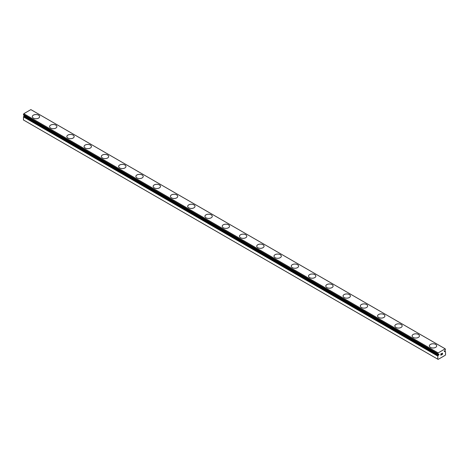 <?xml version="1.0" encoding="UTF-8"?>
<svg xmlns="http://www.w3.org/2000/svg" width="469" height="469" viewBox="0 0 469 469"><rect width="100%" height="100%" fill="white"/><g stroke="black" fill="none" stroke-linecap="round" stroke-linejoin="round"><path stroke-width="0.7" d="M437.782 359.19L438.128 359.389L445.204 355.303L445.55 354.705L445.491 351.533A1.161 0.668 -60 0 1 445.298 351.48A1.161 0.668 -60 0 1 445.169 351.369L444.835 351.498A0.551 0.317 -60 0 1 444.577 350.8A0.551 0.317 -60 0 1 444.835 350.654L445.169 350.396A1.161 0.668 -60 0 1 445.491 349.862L445.204 348.825L438.128 352.911L437.841 354.277A1.161 0.668 -60 0 1 438.034 354.329A1.161 0.668 -60 0 1 438.157 354.441L438.497 354.312A0.551 0.317 -60 0 1 438.755 355.004A0.551 0.317 -60 0 1 438.497 355.156L24.165 115.943L23.831 116.201A1.161 0.668 -60 0 1 23.509 116.734L23.45 119.976L437.782 359.19L437.841 355.948L23.509 116.734M24.535 115.661A0.551 0.317 -60 0 1 24.165 115.943M32.302 116.64A3.664 2.116 180 0 1 34.565 114.682A3.664 2.116 180 0 1 38.558 115.145A3.664 2.116 180 0 1 39.63 116.64A3.664 2.116 180 0 1 37.368 118.593A3.664 2.116 180 0 1 33.375 118.135A3.664 2.116 180 0 1 32.302 116.64A3.664 2.116 180 0 1 34.571 114.694A3.664 2.116 180 0 1 38.558 115.151A3.664 2.116 180 0 1 39.63 116.64M49.567 126.607A3.664 2.116 180 0 1 51.83 124.654A3.664 2.116 180 0 1 55.817 125.112A3.664 2.116 180 0 1 56.89 126.612A3.664 2.116 180 0 1 54.633 128.559A3.664 2.116 180 0 1 50.64 128.101A3.664 2.116 180 0 1 49.567 126.607A3.664 2.116 180 0 1 51.83 124.66A3.664 2.116 180 0 1 55.817 125.117A3.664 2.116 180 0 1 56.89 126.607M73.082 135.09A3.664 2.116 180 0 1 74.155 136.579A3.664 2.116 180 0 1 71.898 138.525A3.664 2.116 180 0 1 67.905 138.068A3.664 2.116 180 0 1 66.833 136.573A3.664 2.116 180 0 1 69.095 134.626A3.664 2.116 180 0 1 73.082 135.09M66.833 136.573A3.664 2.116 180 0 1 69.09 134.621A3.664 2.116 180 0 1 73.082 135.078A3.664 2.116 180 0 1 74.155 136.573M90.347 145.056A3.664 2.116 180 0 1 91.42 146.545A3.664 2.116 180 0 1 89.157 148.491A3.664 2.116 180 0 1 85.17 148.034A3.664 2.116 180 0 1 84.098 146.539A3.664 2.116 180 0 1 86.36 144.593A3.664 2.116 180 0 1 90.347 145.056M84.098 146.539A3.664 2.116 180 0 1 86.355 144.587A3.664 2.116 180 0 1 90.347 145.044A3.664 2.116 180 0 1 91.42 146.539M107.612 155.022A3.664 2.116 180 0 1 108.685 156.511A3.664 2.116 180 0 1 106.422 158.458A3.664 2.116 180 0 1 102.43 158A3.664 2.116 180 0 1 101.357 156.505A3.664 2.116 180 0 1 103.626 154.565A3.664 2.116 180 0 1 107.612 155.022M101.357 156.505A3.664 2.116 180 0 1 103.62 154.553A3.664 2.116 180 0 1 107.612 155.01A3.664 2.116 180 0 1 108.685 156.505M124.877 164.988A3.664 2.116 180 0 1 125.95 166.477A3.664 2.116 180 0 1 123.687 168.43A3.664 2.116 180 0 1 119.695 167.966A3.664 2.116 180 0 1 118.622 166.472A3.664 2.116 180 0 1 120.891 164.531A3.664 2.116 180 0 1 124.877 164.988M118.622 166.472A3.664 2.116 180 0 1 120.885 164.519A3.664 2.116 180 0 1 124.877 164.977A3.664 2.116 180 0 1 125.95 166.472M142.136 174.955A3.664 2.116 180 0 1 143.209 176.444A3.664 2.116 180 0 1 140.952 178.396A3.664 2.116 180 0 1 136.96 177.939A3.664 2.116 180 0 1 135.887 176.444A3.664 2.116 180 0 1 138.15 174.497A3.664 2.116 180 0 1 142.136 174.955M135.887 176.444A3.664 2.116 180 0 1 138.15 174.486A3.664 2.116 180 0 1 142.136 174.949A3.664 2.116 180 0 1 143.209 176.444M153.152 186.416A3.664 2.116 180 0 1 155.415 184.464A3.664 2.116 180 0 1 159.401 184.921A3.664 2.116 180 0 1 160.474 186.416M159.401 184.915A3.664 2.116 180 0 1 160.474 186.41A3.664 2.116 180 0 1 158.217 188.362A3.664 2.116 180 0 1 154.225 187.905A3.664 2.116 180 0 1 153.152 186.41A3.664 2.116 180 0 1 155.409 184.458A3.664 2.116 180 0 1 159.401 184.915M170.417 196.382A3.664 2.116 180 0 1 172.68 194.43A3.664 2.116 180 0 1 176.666 194.893A3.664 2.116 180 0 1 177.739 196.382M176.666 194.881A3.664 2.116 180 0 1 177.739 196.376A3.664 2.116 180 0 1 175.476 198.328A3.664 2.116 180 0 1 171.49 197.871A3.664 2.116 180 0 1 170.417 196.376A3.664 2.116 180 0 1 172.674 194.424A3.664 2.116 180 0 1 176.666 194.881M187.676 206.348A3.664 2.116 180 0 1 189.945 204.396A3.664 2.116 180 0 1 193.932 204.859A3.664 2.116 180 0 1 195.004 206.348M193.932 204.847A3.664 2.116 180 0 1 195.004 206.342A3.664 2.116 180 0 1 192.741 208.295A3.664 2.116 180 0 1 188.749 207.837A3.664 2.116 180 0 1 187.676 206.342A3.664 2.116 180 0 1 189.939 204.39A3.664 2.116 180 0 1 193.932 204.847M204.941 216.315A3.664 2.116 180 0 1 207.204 214.368A3.664 2.116 180 0 1 211.197 214.825A3.664 2.116 180 0 1 212.269 216.315M211.197 214.814A3.664 2.116 180 0 1 212.269 216.309A3.664 2.116 180 0 1 210.006 218.261A3.664 2.116 180 0 1 206.014 217.804A3.664 2.116 180 0 1 204.941 216.309A3.664 2.116 180 0 1 207.204 214.356A3.664 2.116 180 0 1 211.197 214.814M222.206 226.281A3.664 2.116 180 0 1 224.469 224.334A3.664 2.116 180 0 1 228.456 224.792A3.664 2.116 180 0 1 229.529 226.281M228.456 224.78A3.664 2.116 180 0 1 229.529 226.275A3.664 2.116 180 0 1 227.272 228.233A3.664 2.116 180 0 1 223.279 227.77A3.664 2.116 180 0 1 222.206 226.275A3.664 2.116 180 0 1 224.469 224.323A3.664 2.116 180 0 1 228.456 224.78M245.721 234.758A3.664 2.116 180 0 1 246.794 236.247A3.664 2.116 180 0 1 244.531 238.199A3.664 2.116 180 0 1 240.544 237.742A3.664 2.116 180 0 1 239.471 236.247A3.664 2.116 180 0 1 241.734 234.301A3.664 2.116 180 0 1 245.721 234.758M239.471 236.247A3.664 2.116 180 0 1 241.728 234.289A3.664 2.116 180 0 1 245.721 234.746A3.664 2.116 180 0 1 246.794 236.247M256.731 246.213A3.664 2.116 180 0 1 258.994 244.255A3.664 2.116 180 0 1 262.986 244.718A3.664 2.116 180 0 1 264.059 246.219A3.664 2.116 180 0 1 261.796 248.165A3.664 2.116 180 0 1 257.803 247.708A3.664 2.116 180 0 1 256.731 246.213A3.664 2.116 180 0 1 258.999 244.267A3.664 2.116 180 0 1 262.986 244.724A3.664 2.116 180 0 1 264.059 246.213M273.996 256.18A3.664 2.116 180 0 1 276.259 254.227A3.664 2.116 180 0 1 280.251 254.685A3.664 2.116 180 0 1 281.324 256.185A3.664 2.116 180 0 1 279.061 258.132A3.664 2.116 180 0 1 275.069 257.674A3.664 2.116 180 0 1 273.996 256.18A3.664 2.116 180 0 1 276.264 254.233A3.664 2.116 180 0 1 280.251 254.696A3.664 2.116 180 0 1 281.324 256.18M291.261 266.146A3.664 2.116 180 0 1 293.524 264.194A3.664 2.116 180 0 1 297.51 264.651A3.664 2.116 180 0 1 298.583 266.152A3.664 2.116 180 0 1 296.326 268.098A3.664 2.116 180 0 1 292.334 267.641A3.664 2.116 180 0 1 291.261 266.146A3.664 2.116 180 0 1 293.524 264.199A3.664 2.116 180 0 1 297.51 264.663A3.664 2.116 180 0 1 298.583 266.146M308.526 276.112A3.664 2.116 180 0 1 310.783 274.16A3.664 2.116 180 0 1 314.775 274.617A3.664 2.116 180 0 1 315.848 276.118A3.664 2.116 180 0 1 313.591 278.064A3.664 2.116 180 0 1 309.599 277.607A3.664 2.116 180 0 1 308.526 276.112A3.664 2.116 180 0 1 310.789 274.166A3.664 2.116 180 0 1 314.775 274.629A3.664 2.116 180 0 1 315.848 276.112M325.791 286.078A3.664 2.116 180 0 1 328.048 284.126A3.664 2.116 180 0 1 332.04 284.583A3.664 2.116 180 0 1 333.113 286.084A3.664 2.116 180 0 1 330.85 288.036A3.664 2.116 180 0 1 326.864 287.573A3.664 2.116 180 0 1 325.791 286.078A3.664 2.116 180 0 1 328.054 284.138A3.664 2.116 180 0 1 332.04 284.595A3.664 2.116 180 0 1 333.113 286.078M343.05 296.045A3.664 2.116 180 0 1 345.313 294.092A3.664 2.116 180 0 1 349.305 294.55A3.664 2.116 180 0 1 350.378 296.05A3.664 2.116 180 0 1 348.115 298.003A3.664 2.116 180 0 1 344.123 297.539A3.664 2.116 180 0 1 343.05 296.045A3.664 2.116 180 0 1 345.319 294.104A3.664 2.116 180 0 1 349.305 294.561A3.664 2.116 180 0 1 350.378 296.045M360.315 306.017A3.664 2.116 180 0 1 362.578 304.059A3.664 2.116 180 0 1 366.57 304.522A3.664 2.116 180 0 1 367.643 306.017A3.664 2.116 180 0 1 365.38 307.969A3.664 2.116 180 0 1 361.388 307.512A3.664 2.116 180 0 1 360.315 306.017A3.664 2.116 180 0 1 362.584 304.07A3.664 2.116 180 0 1 366.57 304.528A3.664 2.116 180 0 1 367.643 306.017M377.58 315.983A3.664 2.116 180 0 1 379.843 314.031A3.664 2.116 180 0 1 383.83 314.488A3.664 2.116 180 0 1 384.902 315.989A3.664 2.116 180 0 1 382.645 317.935A3.664 2.116 180 0 1 378.653 317.478A3.664 2.116 180 0 1 377.58 315.983A3.664 2.116 180 0 1 379.843 314.037A3.664 2.116 180 0 1 383.83 314.494A3.664 2.116 180 0 1 384.902 315.983M394.845 325.949A3.664 2.116 180 0 1 397.102 323.997A3.664 2.116 180 0 1 401.095 324.454A3.664 2.116 180 0 1 402.168 325.955A3.664 2.116 180 0 1 399.91 327.901A3.664 2.116 180 0 1 395.918 327.444A3.664 2.116 180 0 1 394.845 325.949A3.664 2.116 180 0 1 397.108 324.003A3.664 2.116 180 0 1 401.095 324.466A3.664 2.116 180 0 1 402.168 325.949M412.11 335.915A3.664 2.116 180 0 1 414.367 333.963A3.664 2.116 180 0 1 418.36 334.42A3.664 2.116 180 0 1 419.433 335.921A3.664 2.116 180 0 1 417.17 337.868A3.664 2.116 180 0 1 413.183 337.41A3.664 2.116 180 0 1 412.11 335.915A3.664 2.116 180 0 1 414.373 333.969A3.664 2.116 180 0 1 418.36 334.432A3.664 2.116 180 0 1 419.433 335.915M429.37 345.882A3.664 2.116 180 0 1 431.632 343.929A3.664 2.116 180 0 1 435.625 344.387A3.664 2.116 180 0 1 436.698 345.888A3.664 2.116 180 0 1 434.435 347.834A3.664 2.116 180 0 1 430.442 347.377A3.664 2.116 180 0 1 429.37 345.882A3.664 2.116 180 0 1 431.638 343.941A3.664 2.116 180 0 1 435.625 344.398A3.664 2.116 180 0 1 436.698 345.882M440.913 353.989L440.913 354.5L441.481 353.661L440.913 353.989M440.913 354.5L441.223 354.324L440.913 354.5M441.223 354.406L440.913 354.582L441.223 354.406M440.913 354.582L440.913 355.092L440.913 354.582M440.913 355.092L441.481 354.763L440.913 355.092M440.842 355.215L441.481 354.851L440.842 355.221L440.842 353.948L441.481 353.579M441.921 353.649L442.507 353.11M442.507 353.479L442.349 353.808L442.507 353.479M442.349 353.808L442.009 354.458L442.349 353.808M442.009 354.458L442.613 354.113L442.009 354.458M441.851 354.634L442.607 354.195L441.857 354.634L442.484 353.362L442.044 353.397L442.484 353.251M438.175 354.458L437.876 354.277L438.175 354.458M437.841 355.948A1.161 0.668 -60 0 0 438.157 355.414L438.497 355.156M445.204 348.825L30.872 109.611L23.796 113.697L23.485 115.057L437.794 354.247M444.835 351.498L444.336 351.211M438.128 352.911L23.796 113.697M437.782 353.597L23.45 114.383M445.491 351.533L444.46 350.941L445.515 351.539M445.075 351.357L444.43 350.988M437.782 354.195L23.45 114.981M438.257 355.297L23.925 116.083M438.157 355.414L23.831 116.201M437.782 356.1L23.45 116.887M437.812 354.271L23.485 115.057"/></g></svg>

